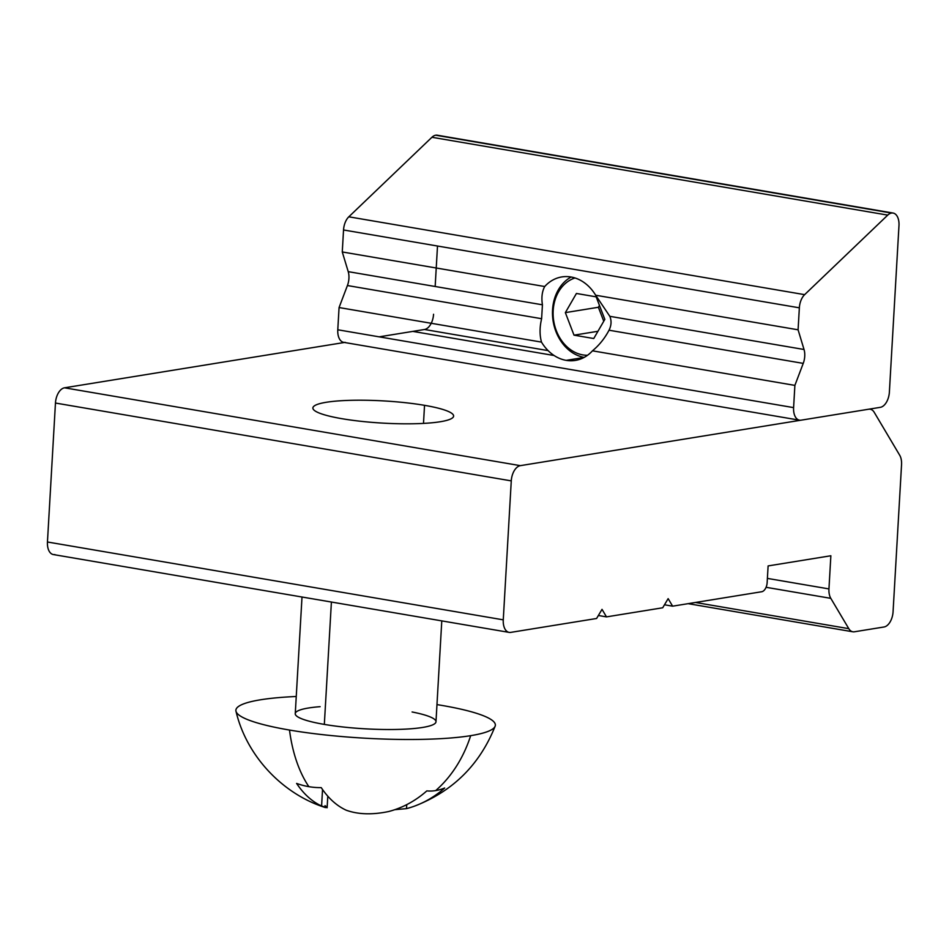 <?xml version="1.0" encoding="UTF-8"?>
<svg xmlns="http://www.w3.org/2000/svg" width="949" height="949" viewBox="0 0 949 949"><rect width="100%" height="100%" fill="white"/><g stroke="black" fill="none" stroke-linecap="round" stroke-linejoin="round"><path stroke-width="1.42" d="M341.96 418.699A70.475 11.103 3.3 0 0 414.95 423.728A70.475 11.103 3.3 0 0 453.61 416.077A70.475 11.103 3.3 0 0 424.535 405.33L423.491 423.408L424.535 405.33A70.475 11.103 -176.7 0 1 440.229 421.747A70.475 11.103 -176.7 0 1 341.96 418.699A70.475 11.103 -176.7 0 1 326.266 402.281A70.475 11.103 -176.7 0 1 424.535 405.33A70.475 11.103 3.3 0 0 351.545 400.3A70.475 11.103 3.3 0 0 312.885 407.963A70.475 11.103 3.3 0 0 341.96 418.699M662.71 607.775L606.494 616.886L662.71 607.775L668.143 598.641L672.616 606.174L761.715 591.737A8.458 4.84 99.7 0 0 767.148 582.603L768.109 565.924L830.861 555.758L828.952 588.914A14.093 8.066 99.7 0 0 830.802 598.345L848.797 628.665A14.093 8.066 99.7 0 0 854.408 631.785L884.005 626.992A14.093 8.066 99.7 0 0 893.068 611.761L901.55 464.666A14.093 8.066 99.7 0 0 899.699 455.235L874.243 412.352A14.093 8.066 99.7 0 0 868.643 409.233L520.337 465.651A14.093 8.066 99.7 0 0 511.274 480.882A14.093 8.066 -80.3 0 1 520.337 465.651L64.52 387.809A14.093 8.066 99.7 0 0 55.457 403.04L511.274 480.882L503.267 619.839L511.274 480.882L55.457 403.04L47.45 541.998L503.267 619.839A14.093 8.066 99.7 0 0 510.716 632.39L596.589 618.487L510.716 632.39A14.093 8.066 -80.3 0 1 509.15 632.39A14.093 8.066 -80.3 0 1 503.267 619.839L47.45 541.998A14.093 8.066 99.7 0 0 53.334 554.548L509.15 632.39M596.589 618.487L602.022 609.353L606.494 616.886L598.368 615.498M54.9 554.56A14.093 8.066 -80.3 0 1 47.45 541.998L55.457 403.04A14.093 8.066 -80.3 0 1 64.52 387.809L344.44 342.47L64.52 387.809L520.337 465.651L868.643 409.233A14.093 8.066 -80.3 0 1 870.209 409.233A14.093 8.066 -80.3 0 1 874.243 412.352L899.699 455.235A14.093 8.066 -80.3 0 1 901.55 464.666L893.068 611.761A14.093 8.066 -80.3 0 1 884.005 626.992L854.408 631.785A14.093 8.066 -80.3 0 1 852.831 631.785A14.093 8.066 -80.3 0 1 848.797 628.665L830.802 598.345A14.093 8.066 -80.3 0 1 828.952 588.914L830.861 555.758L768.109 565.924L767.148 582.603A8.458 4.84 -80.3 0 1 761.715 591.737L672.616 606.174L664.49 604.786M414.405 331.391A14.093 8.066 99.7 0 0 412.827 331.391A14.093 8.066 -80.3 0 1 415.887 331.913M767.397 578.404L828.952 588.914L767.397 578.404M766.08 587.301L830.802 598.345L766.08 587.301M695.439 602.473L848.797 628.665L695.439 602.473M412.827 331.391L554.109 355.519L412.827 331.391M595.664 295.234A42.29 34.034 -99.2 0 0 570.978 276.989A42.29 34.034 80.8 0 1 595.664 295.234L798.085 329.801L804.028 349.493A14.093 8.066 -80.3 0 1 803.234 363.384L794.882 385.389L793.601 407.619A14.093 8.066 99.7 0 0 801.051 420.182L880.316 407.335A14.093 8.066 99.7 0 0 889.379 392.103L898.976 225.613A14.093 8.066 99.7 0 0 891.514 213.05A14.093 8.066 99.7 0 0 887.742 215.115L804.633 294.653A14.093 8.066 99.7 0 0 799.355 307.82L798.085 329.801L595.664 295.234L609.839 316.325L595.664 295.234M345.246 342.34A14.093 8.066 -80.3 0 1 337.785 329.778L793.601 407.619L794.882 385.389L592.461 350.822A42.29 34.034 80.8 0 1 566.173 360.359L584.015 357.476L566.173 360.359A42.29 34.034 -99.2 0 0 575.343 360.418A42.29 34.034 -99.2 0 0 592.461 350.822C599.21 345.222 604.738 338.354 609.033 330.216C611.393 325.471 611.666 320.833 609.839 316.325L804.028 349.493L609.839 316.325C611.666 320.833 611.393 325.471 609.033 330.216C604.738 338.354 599.21 345.222 592.461 350.822L794.882 385.389L803.234 363.384L609.033 330.216L803.234 363.384A14.093 8.066 99.7 0 0 804.028 349.493M433.563 314.261A14.093 8.066 -80.3 0 1 424.511 329.493L379.161 336.848L424.511 329.493L548.083 350.608L424.511 329.493A14.093 8.066 99.7 0 0 433.563 314.261M337.785 329.778L339.066 307.547L347.417 285.542A14.093 8.066 99.7 0 0 348.224 271.651L342.269 251.96L343.538 229.978A14.093 8.066 -80.3 0 1 348.817 216.811L431.925 137.273L348.817 216.811L804.633 294.653L887.742 215.115L431.925 137.273L887.742 215.115A14.093 8.066 -80.3 0 1 891.514 213.05A14.093 8.066 -80.3 0 1 893.092 213.05A14.093 8.066 -80.3 0 1 898.976 225.613L889.379 392.103A14.093 8.066 -80.3 0 1 880.316 407.335L801.051 420.182A14.093 8.066 -80.3 0 1 799.485 420.182A14.093 8.066 -80.3 0 1 793.601 407.619L337.785 329.778A14.093 8.066 99.7 0 0 343.668 342.34L799.485 420.182M893.092 213.05L437.275 135.209A14.093 8.066 99.7 0 0 435.71 135.209A14.093 8.066 -80.3 0 1 438.758 135.731M437.501 246.028L435.164 286.491L437.501 246.028M435.71 135.209L891.514 213.05L435.71 135.209A14.093 8.066 99.7 0 0 431.925 137.273M348.817 216.811A14.093 8.066 99.7 0 0 343.538 229.978L799.355 307.82A14.093 8.066 -80.3 0 1 804.633 294.653L348.817 216.811M544.702 286.527A42.29 34.034 80.8 0 1 570.978 276.989A42.29 34.034 -99.2 0 0 561.82 276.93A42.29 34.034 -99.2 0 0 544.702 286.527L342.269 251.96L544.702 286.527C542.057 291.462 541.298 297.547 542.425 304.807C541.298 297.547 542.057 291.462 544.702 286.527M799.355 307.82L343.538 229.978M348.224 271.651L542.425 304.807L348.224 271.651A14.093 8.066 -80.3 0 1 347.417 285.542L541.618 318.71L542.425 304.807L541.618 318.71L347.417 285.542M541.499 342.114C539.554 335.033 539.59 327.227 541.618 318.71C539.59 327.227 539.554 335.033 541.499 342.114L339.066 307.547L541.499 342.114A42.29 34.034 -99.2 0 0 566.173 360.359A42.29 34.034 80.8 0 1 541.499 342.114M574.975 277.962A39.467 31.768 -99.2 0 0 553.184 310.548A39.467 31.768 -99.2 0 0 587.502 355.282A39.467 31.768 80.8 0 1 553.184 310.548L552.555 309.896A42.29 34.034 -99.2 0 0 584.169 357.393A42.29 34.034 80.8 0 1 552.555 309.896A42.29 34.034 80.8 0 1 571.156 277.013A42.29 34.034 -99.2 0 0 552.555 309.896L553.184 310.548A39.467 31.768 80.8 0 1 574.975 277.962M603.754 321.237L598.38 307.274L565.355 312.624L574.015 335.163L593.754 338.532L604.833 319.374L596.162 296.847L576.423 293.466L596.162 296.847L604.833 319.374L593.754 338.532L574.015 335.163L565.355 312.624L576.423 293.466L565.355 312.624L598.38 307.274L599.46 305.412M574.015 335.163L597.941 331.284L574.015 335.163M394.808 809.687L406.516 808.631A135.043 108.696 -99.2 0 0 444.666 788.002A100.974 57.77 -80.3 0 1 435.686 790.588A100.974 57.77 -80.3 0 1 426.825 790.897A135.043 108.696 80.8 0 1 388.675 811.525C372.328 814.942 358.176 814.503 346.207 810.209A135.043 77.26 -80.3 0 1 321.237 787.623A100.974 81.27 80.8 0 1 308.864 786.662A100.974 81.27 80.8 0 1 296.61 783.423A135.043 77.26 99.7 0 0 321.592 806.009L327.12 807.741L327.796 796.175M406.516 808.631L406.741 804.633L406.516 808.631A135.043 108.696 80.8 0 0 414.559 806.116A135.043 108.696 80.8 0 0 444.666 788.002A100.974 57.77 99.7 0 1 435.686 790.588A135.897 109.384 -99.2 0 0 470.68 735.665A129.942 20.475 3.3 0 0 441.736 705.392A129.942 20.475 3.3 0 0 436.967 704.597A129.942 20.475 -176.7 0 1 441.736 705.392A129.942 20.475 -176.7 0 1 495.141 726.187A129.942 20.475 -176.7 0 1 470.68 735.665A129.942 20.475 -176.7 0 1 289.504 730.054A129.942 20.475 3.3 0 0 470.68 735.665A135.897 109.384 80.8 0 1 435.686 790.588A100.974 57.77 99.7 0 1 426.825 790.897A135.043 108.696 -99.2 0 1 388.675 811.525C372.328 814.942 358.176 814.503 346.207 810.209A135.043 77.26 99.7 0 1 321.237 787.623A100.974 81.27 -99.2 0 1 308.864 786.662A135.897 77.747 -80.3 0 1 289.504 730.054A135.897 77.747 99.7 0 0 308.864 786.662A100.974 81.27 -99.2 0 1 296.61 783.423A135.043 77.26 -80.3 0 0 321.592 806.009L322.541 789.521L321.592 806.009L325.471 807.599C282.766 794.183 246.491 756.128 235.993 711.252A129.942 20.475 -176.7 0 1 260.56 699.781A129.942 20.475 3.3 0 0 289.504 730.054A129.942 20.475 -176.7 0 1 235.993 711.252M296.254 696.495A129.942 20.475 3.3 0 0 260.56 699.781A129.942 20.475 -176.7 0 1 296.254 696.495M412.091 711.975A70.475 11.103 -176.7 0 1 420.585 727.753A70.475 11.103 -176.7 0 1 324.333 724.407A70.475 11.103 -176.7 0 1 320.121 706.673M302.007 597.016L295.258 713.66A70.475 11.103 3.3 0 0 324.333 724.407L331.403 602.046L324.333 724.407A70.475 11.103 3.3 0 0 397.323 729.437A70.475 11.103 3.3 0 0 435.982 721.774L441.783 620.895M324.997 805.654L325.839 806.306M852.831 631.785L688.12 603.659M870.209 409.233L869.438 409.102M495.141 726.187C479.791 764.657 452.934 791.3 414.559 806.116"/></g></svg>
